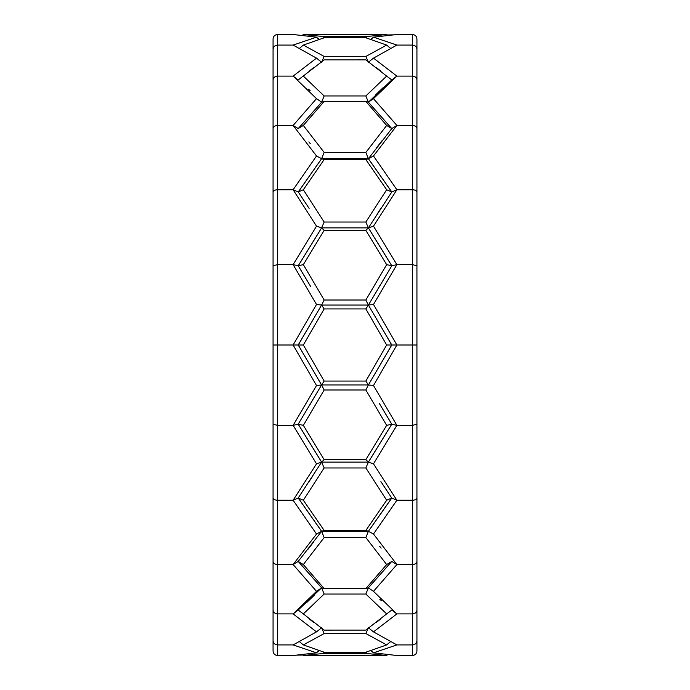 <?xml version="1.0" encoding="UTF-8"?>
<svg xmlns="http://www.w3.org/2000/svg" width="690" height="690" viewBox="0 0 690 690"><rect width="100%" height="100%" fill="white"/><g stroke="black" fill="none" stroke-linecap="round" stroke-linejoin="round"><path stroke-width="1.03" d="M386.659 655.5L365.847 653.395L324.153 653.395L303.341 655.5L386.659 655.5L387.185 655.043M318.918 650.774L316.512 652.843L293.121 655.5L277.501 655.5L302.815 655.043L303.341 655.5M323.446 652.041L324.153 653.395M366.562 652.041L365.847 653.395M303.341 644.917L324.153 652.223L365.847 652.223L386.659 644.917L365.847 633.558L324.153 633.558L303.341 644.917L299.607 641.795M321.945 628.564L324.153 633.558M390.393 641.795L386.659 644.917M368.063 628.564L365.847 633.558M303.341 613.902L324.153 630.117L365.847 630.108L386.659 613.902L365.847 594.047L324.153 594.047L303.341 613.902L298.201 610.055L321.6 587.802L324.153 594.047M313.967 622.63L308.965 618.766M391.799 610.055L386.659 613.902M380.224 619.387L376.067 622.604M381.475 600.8L379.733 599.153L381.475 600.8M365.847 588.57L386.659 564.558L365.847 537.57L324.153 537.57L303.341 564.558L324.153 588.57L365.847 588.57L368.4 587.802L365.847 594.047M324.153 389.988L303.341 425.359L324.153 459.652L365.847 459.652L386.659 425.368L365.847 389.988L324.153 389.988L321.6 384.951L368.4 384.951L321.6 384.951L298.201 424.212L321.6 462.119L368.4 462.119L321.6 462.119L298.201 498.025L321.6 531.309L368.4 531.309L321.6 531.309L298.201 561.41L303.341 564.558M324.153 530.429L365.847 530.429L386.659 500.25L365.847 467.967L324.153 467.967L303.341 500.25L324.153 530.429L321.6 531.309L324.153 537.57M298.201 561.41L321.6 587.802L324.153 588.57M368.4 587.802L391.799 561.41L386.659 564.558M381.122 548.136L379.655 546.264L381.122 548.136M365.847 530.429L368.4 531.309L365.847 537.57M298.201 498.025L303.341 500.25M324.153 459.652L321.6 462.119L324.153 467.967M368.4 531.309L391.799 498.025L386.659 500.25M380.889 481.62L391.748 498.025L396.879 500.25L373.488 534.017L396.879 564.558L373.488 591.339L396.879 613.902L373.488 631.868L396.879 644.917L373.488 652.843L396.879 655.5L412.499 655.5C415.173 655.215 416.656 653.741 416.933 651.067L416.933 622.975L416.933 651.067C416.656 653.741 415.173 655.215 412.499 655.5L412.499 644.917L396.879 644.917L412.499 644.917C415.173 644.65 416.656 643.218 416.933 640.639L416.933 651.067M365.847 459.652L368.4 462.119L365.847 467.967M298.201 424.212L303.341 425.359M368.4 462.119L391.799 424.212L386.659 425.368M391.799 424.212L379.483 403.71L391.748 424.212L396.879 425.359L373.488 463.827L396.879 500.25L412.499 500.25L396.879 500.25L391.748 498.025L368.348 531.317L373.488 534.017M365.847 381.061L386.659 345L365.847 308.939L324.153 308.939L303.341 345L324.153 381.061L365.847 381.061L368.4 384.951L365.847 389.988M324.153 308.939L321.6 305.049L368.4 305.049L321.6 305.049L298.201 345L303.341 345M321.6 384.951L324.153 381.061M316.512 652.843L293.121 644.917L277.501 644.917L293.121 644.917L316.512 631.868L293.121 613.902L298.252 610.055L293.121 613.902L277.501 613.902L293.121 613.902L316.512 591.339L293.121 564.558L298.252 561.418L293.121 564.558L277.501 564.558L293.121 564.558L316.512 534.017L293.121 500.25L298.252 498.025L293.121 500.25L277.501 500.25L293.121 500.25L316.512 463.827L293.121 425.359L298.252 424.212L293.121 425.359L277.501 425.359L293.121 425.359L316.512 385.529L293.121 345L298.252 345L277.501 345L298.201 345L310.647 366.243M368.4 384.951L391.799 345L386.659 345M302.815 34.957L303.341 34.5L324.153 36.605L365.847 36.605L386.659 34.5L387.185 34.957L412.499 34.5L396.879 34.5L373.488 37.157L396.879 45.083L412.499 45.083L396.879 45.083L373.488 58.133L396.879 76.098L391.748 79.945L396.879 76.098L412.499 76.098L396.879 76.098L373.488 98.661L396.879 125.442L391.748 128.582L396.879 125.442L412.499 125.442L396.879 125.442L373.488 155.983L396.879 189.75L391.748 191.975L396.879 189.75L412.499 189.75L396.879 189.75L373.488 226.173L396.879 264.641L391.748 265.788L396.879 264.641L412.499 264.641L396.879 264.641L373.488 304.471L396.879 345L391.748 345L412.499 345L391.799 345L379.353 323.757M365.847 300.012L386.659 264.641L365.847 230.348L324.153 230.348L303.341 264.632L324.153 300.012L365.847 300.012L368.4 305.049L365.847 308.939M368.4 305.049L391.799 265.788L368.4 227.881L321.6 227.881L298.201 265.788L303.341 264.632M324.153 222.033L365.847 222.033L386.659 189.75L365.847 159.571L324.153 159.571L303.341 189.75L324.153 222.033L321.6 227.881L324.153 230.348M321.6 305.058L324.153 300.012M298.201 265.788L310.517 286.29L298.252 265.788L293.121 264.641L316.512 226.173L293.121 189.75L316.512 155.983L293.121 125.442L316.512 98.661L293.121 76.098L316.512 58.133L293.121 45.083L316.512 37.157L293.121 34.5L277.501 34.5C274.827 34.785 273.344 36.26 273.068 38.933L273.068 67.025L273.068 38.933C273.344 36.26 274.827 34.785 277.501 34.5L277.501 45.083L293.121 45.083L277.501 45.083C274.827 45.35 273.344 46.782 273.068 49.361L273.068 38.933M391.799 265.788L386.659 264.641M321.6 227.881L368.4 227.881L365.847 230.348M365.847 222.033L368.4 227.881L391.799 191.975L368.4 158.691L321.6 158.691L298.201 191.975L303.341 189.75M324.153 152.43L365.847 152.43L386.659 125.442L365.847 101.43L324.153 101.43L303.341 125.442L324.153 152.43L321.6 158.691L324.153 159.571M309.111 208.38L298.252 191.975L293.121 189.75L277.501 189.75L293.121 189.75L298.252 191.975L321.652 158.683L316.512 155.983M391.799 191.975L386.659 189.75M321.6 158.691L368.4 158.691L365.847 159.571M324.153 101.43L321.6 102.198L298.201 128.59L303.341 125.442M308.879 141.864L310.345 143.736L308.879 141.864M386.659 125.442L391.799 128.59L368.4 158.691L365.847 152.43M391.799 128.59L368.4 102.198L365.847 101.43M303.341 76.098L324.153 95.953L365.847 95.953L386.659 76.098L365.847 59.883L324.153 59.892L298.201 79.945M309.776 70.613L313.933 67.396M321.6 102.198L324.153 95.953M308.525 89.2L310.267 90.847L308.525 89.2M386.659 76.098L391.799 79.945L368.4 102.198L365.847 95.953M376.033 67.37L381.035 71.234M303.341 45.083L324.153 56.442L365.847 56.442L386.659 45.083L365.847 37.777L324.153 37.777L303.341 45.083L299.607 48.205M321.937 61.436L324.153 56.442M368.055 61.436L365.847 56.442M390.393 48.205L386.659 45.083M323.438 37.959L324.153 36.605M366.554 37.959L365.847 36.605M371.082 650.774L373.488 652.843M412.499 613.902L396.879 613.902L412.499 613.902C415.173 613.66 416.656 612.375 416.933 610.064L416.933 640.639C416.656 643.218 415.173 644.65 412.499 644.917L412.499 564.558L396.879 564.558L412.499 564.558C415.173 564.36 416.656 563.307 416.933 561.418L416.933 610.064C416.656 612.375 415.173 613.66 412.499 613.902M368.348 627.762L373.488 631.868M391.748 610.055L396.879 613.902L391.748 610.055M391.748 561.418L396.879 564.558L391.748 561.418L368.348 587.811L373.488 591.339M416.933 561.418C416.656 563.307 415.173 564.36 412.499 564.558L412.499 500.25C415.173 500.112 416.656 499.37 416.933 498.033L416.933 561.418M391.799 345L396.879 345L391.799 345L396.879 345L373.488 385.529L396.879 425.368L412.499 425.359L396.879 425.359M396.879 425.368L391.748 424.212L368.348 462.119L373.488 463.827M416.933 498.033C416.656 499.37 415.173 500.112 412.499 500.25L412.499 425.359L416.933 424.212L416.933 498.033M368.374 305.006L391.748 345L368.374 384.994M368.348 384.951L373.488 385.529M416.933 424.212L412.499 425.359L412.499 345L416.933 345L416.933 424.212M368.348 305.049L373.488 304.471M416.933 345L412.499 345L412.499 264.641L416.933 265.788L416.933 345M380.777 284.108L378.068 288.662M373.488 226.173L368.348 227.881L391.748 265.788M416.933 265.788L412.499 264.641L412.499 189.75C415.173 189.888 416.656 190.63 416.933 191.967L416.933 265.788M381.656 207.216L376.981 214.4M373.488 155.983L368.348 158.691L391.748 191.975M416.933 191.967C416.656 190.63 415.173 189.888 412.499 189.75L412.499 125.442C415.173 125.64 416.656 126.693 416.933 128.582L416.933 191.967M382.303 140.346L376.145 148.298M373.488 98.661L368.348 102.189L391.748 128.582M416.933 128.582C416.656 126.693 415.173 125.64 412.499 125.442L412.499 76.098C415.173 76.34 416.656 77.625 416.933 79.937L416.933 128.582M382.976 87.794L375.326 95.125M368.348 62.238L373.488 58.133M416.933 79.937C416.656 77.625 415.173 76.34 412.499 76.098L412.499 45.083C415.173 45.35 416.656 46.782 416.933 49.361L416.933 79.937L416.933 49.361C416.656 46.782 415.173 45.35 412.499 45.083L412.499 34.5C415.173 34.785 416.656 36.26 416.933 38.933L416.933 49.361M371.082 39.227L373.488 37.157M416.933 38.933L416.933 67.025L416.933 38.933C416.656 36.26 415.173 34.785 412.499 34.5L396.879 34.5M318.918 39.227L316.512 37.157M277.501 76.098L293.121 76.098L277.501 76.098C274.827 76.34 273.344 77.625 273.068 79.937L273.068 49.361C273.344 46.782 274.827 45.35 277.501 45.083L277.501 125.442L293.121 125.442L277.501 125.442C274.827 125.64 273.344 126.693 273.068 128.582L273.068 79.937C273.344 77.625 274.827 76.34 277.501 76.098M321.652 62.238L316.512 58.133M298.252 79.945L293.121 76.098L298.252 79.945M273.068 76.504L273.068 104.268L273.068 76.504M298.252 128.582L293.121 125.442L298.252 128.582L321.652 102.189L316.512 98.661M273.068 128.582C273.344 126.693 274.827 125.64 277.501 125.442L277.501 189.75C274.827 189.888 273.344 190.63 273.068 191.967L273.068 128.582M298.201 345L293.121 345L298.201 345L293.121 345L316.512 304.471L293.121 264.632L277.501 264.641L293.121 264.641M293.121 264.632L298.252 265.788L321.652 227.881L316.512 226.173M273.068 191.967C273.344 190.63 274.827 189.888 277.501 189.75L277.501 264.641L273.068 265.788L273.068 191.967M321.626 384.994L298.252 345L321.626 305.006M321.652 305.049L316.512 304.471M273.068 265.788L277.501 264.641L277.501 345L273.068 345L273.068 265.788M321.652 384.951L316.512 385.529M273.068 345L277.501 345L277.501 425.359L273.068 424.212L273.068 345M309.224 405.893L311.932 401.339M316.512 463.827L321.652 462.119L298.252 424.212M273.068 424.212L277.501 425.359L277.501 500.25C274.827 500.112 273.344 499.37 273.068 498.033L273.068 424.212M308.344 482.784L313.019 475.6M316.512 534.017L321.652 531.309L298.252 498.025M273.068 498.033C273.344 499.37 274.827 500.112 277.501 500.25L277.501 564.558C274.827 564.36 273.344 563.307 273.068 561.418L273.068 498.033M307.697 549.654L313.855 541.702M316.512 591.339L321.652 587.811L298.252 561.418M273.068 561.418C273.344 563.307 274.827 564.36 277.501 564.558L277.501 613.902C274.827 613.66 273.344 612.375 273.068 610.064L273.068 561.418M307.024 602.206L314.674 594.875M321.652 627.762L316.512 631.868M273.068 610.064C273.344 612.375 274.827 613.66 277.501 613.902L277.501 644.917C274.827 644.65 273.344 643.218 273.068 640.639L273.068 610.064L273.068 640.639C273.344 643.218 274.827 644.65 277.501 644.917L277.501 655.5C274.827 655.215 273.344 653.741 273.068 651.067L273.068 640.639M273.068 651.067L273.068 622.975L273.068 651.067C273.344 653.741 274.827 655.215 277.501 655.5L293.121 655.5M303.341 34.5L386.659 34.5"/></g></svg>
